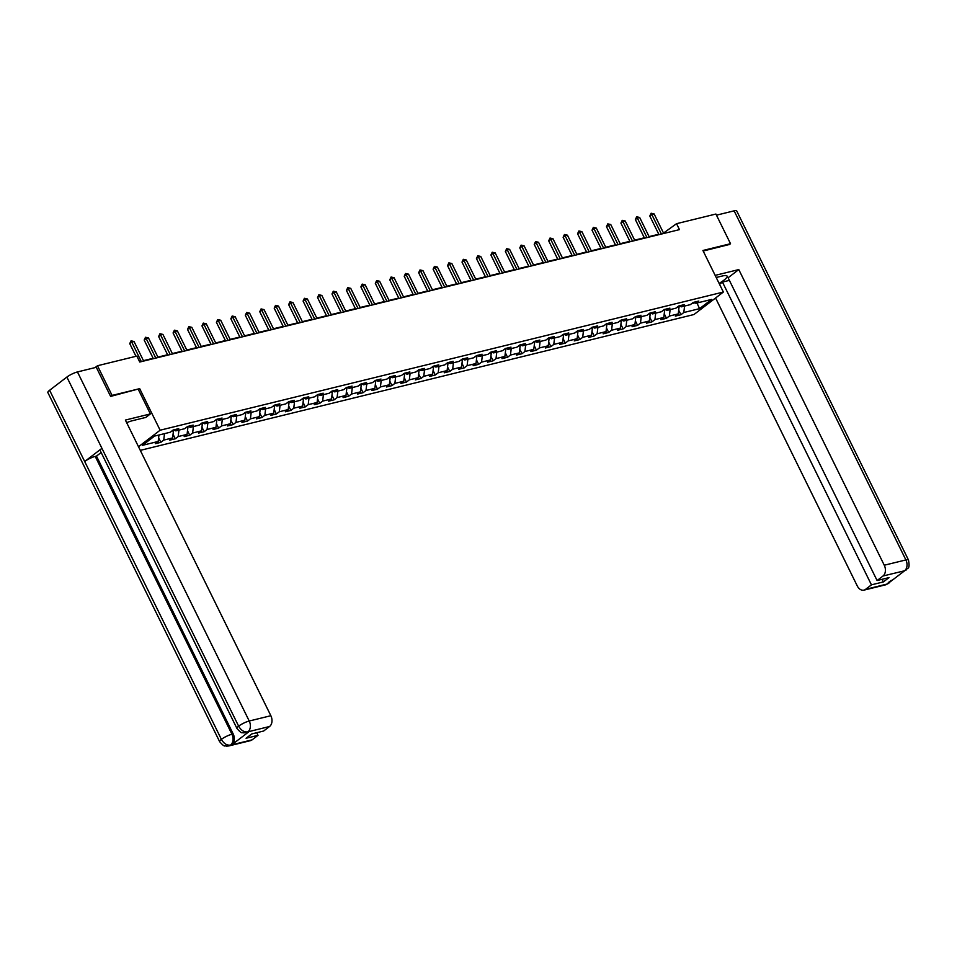 <?xml version="1.0" encoding="UTF-8"?>
<svg xmlns="http://www.w3.org/2000/svg" width="957" height="957" viewBox="0 0 957 957"><rect width="100%" height="100%" fill="white"/><g stroke="black" fill="none" stroke-linecap="round" stroke-linejoin="round"><path stroke-width="1.44" d="M140.284 450.364L693.945 314.53L723.36 292.041L160.13 430.207L138.502 446.752M693.634 302.328L695.895 303.273L698.801 301.06L693.239 302.424L690.344 304.637L681.456 306.826L684.351 304.601L678.8 305.965L675.893 308.19L667.005 310.367L669.912 308.142L664.349 309.506L661.443 311.731L652.554 313.908L655.461 311.695L649.899 313.059L647.004 315.272L638.116 317.449L641.011 315.236L635.46 316.6L632.553 318.813L623.665 321.002L626.572 318.777L621.009 320.14L618.114 322.365L609.214 324.543L612.121 322.318L606.559 323.681L603.664 325.906L594.775 328.084L597.67 325.87L592.12 327.234L589.213 329.447L580.325 331.624L583.232 329.411L577.669 330.775L574.774 332.988L565.874 335.177L568.781 332.952L563.23 334.316L560.323 336.541L551.435 338.718L554.33 336.493L548.78 337.857L545.873 340.082L536.985 342.259L539.892 340.046L534.329 341.41L531.434 343.623L522.534 345.812L525.441 343.587L519.89 344.951L516.983 347.164L508.095 349.353L510.99 347.128L505.44 348.492L502.533 350.717L493.645 352.894L496.551 350.681L490.989 352.032L488.094 354.257L479.206 356.435L482.101 354.222L476.55 355.585L473.643 357.798L464.755 359.988L467.65 357.762L462.099 359.126L459.193 361.351L450.304 363.528L453.211 361.303L447.649 362.667L444.754 364.892L435.866 367.069L438.761 364.856L433.21 366.22L430.303 368.433L421.415 370.61L424.31 368.397L418.759 369.761L415.852 371.974L406.964 374.163L409.871 371.938L404.309 373.302L401.414 375.527L392.526 377.704L395.42 375.479L389.87 376.843L386.963 379.068L378.075 381.245L380.982 379.032L375.419 380.396L372.512 382.609L363.624 384.786L366.531 382.573L360.968 383.936L358.074 386.15L349.185 388.339L352.08 386.114L346.53 387.477L343.623 389.702L334.735 391.88L337.642 389.655L332.079 391.018L329.184 393.243L320.284 395.42L323.191 393.207L317.628 394.571L314.733 396.784L305.845 398.961L308.74 396.748L303.19 398.112L300.283 400.325L291.395 402.514L294.301 400.289L288.739 401.653L285.844 403.878L276.944 406.055L279.851 403.83L274.3 405.194L271.393 407.419L262.505 409.596L265.4 407.383L259.849 408.747L256.943 410.96L248.054 413.149L250.961 410.924L245.399 412.288L242.504 414.501L233.604 416.69L236.511 414.465L230.96 415.828L228.053 418.053L219.165 420.231L222.06 418.018L216.509 419.369L213.602 421.594L204.714 423.772L207.621 421.558L202.059 422.922L199.164 425.135L190.276 427.324L193.17 425.099L187.62 426.463L184.713 428.688L175.825 430.865L178.72 428.64L173.169 430.004L170.262 432.229L154.52 436.093L142.437 445.328L158.18 441.464L155.285 443.689L160.836 442.325L158.611 437.804M695.895 303.273L711.637 299.409L699.555 308.656L683.812 312.52L680.906 314.733L678.692 310.212M160.836 442.325L163.743 440.1L172.631 437.923L169.724 440.136L175.287 438.785L178.181 436.559L187.07 434.382L184.175 436.595L189.725 435.232L192.632 433.019L201.52 430.829L198.625 433.054L204.176 431.691L207.083 429.478L215.971 427.289L213.064 429.514L218.627 428.15L221.522 425.925L230.41 423.748L227.515 425.961L233.065 424.597L235.972 422.384L244.86 420.207L241.954 422.42L247.516 421.056L250.423 418.843L259.311 416.654L256.404 418.879L261.967 417.515L264.862 415.29L273.75 413.113L270.855 415.338L276.406 413.974L279.312 411.749L288.201 409.572L285.294 411.785L290.856 410.421L293.763 408.208L302.651 406.031L299.744 408.244L305.307 406.881L308.202 404.667L317.09 402.478L314.195 404.703L319.746 403.34L322.653 401.115L331.541 398.937L328.634 401.162L334.196 399.799L337.091 397.574L345.991 395.397L343.085 397.61L348.647 396.246L351.542 394.033L360.43 391.856L357.535 394.069L363.086 392.705L365.993 390.492L374.881 388.303L371.974 390.528L377.537 389.164L380.431 386.939L389.332 384.762L386.425 386.987L391.975 385.623L394.882 383.398L403.77 381.221L400.875 383.434L406.426 382.07L409.333 379.857L418.221 377.668L415.314 379.893L420.877 378.529L423.772 376.316L432.672 374.127L429.765 376.352L435.315 374.988L438.222 372.763L447.11 370.586L444.215 372.799L449.766 371.448L452.673 369.223L461.561 367.045L458.654 369.258L464.217 367.895L467.112 365.682L476 363.493L473.105 365.718L478.656 364.354L481.562 362.129L490.451 359.952L487.556 362.177L493.106 360.813L496.013 358.588L504.901 356.411L501.994 358.624L507.557 357.26L510.452 355.047L519.34 352.87L516.445 355.083L521.996 353.719L524.903 351.506L533.791 349.317L530.884 351.542L536.446 350.178L539.353 347.953L548.241 345.776L545.334 348.001L550.897 346.637L553.792 344.412L562.68 342.235L559.785 344.448L565.336 343.085L568.243 340.871L577.131 338.694L574.224 340.907L579.786 339.544L582.693 337.331L591.582 335.141L588.675 337.366L594.237 336.003L597.132 333.778L606.02 331.601L603.125 333.826L608.676 332.462L611.583 330.237L620.471 328.06L617.564 330.273L623.127 328.909L626.022 326.696L634.922 324.519L632.015 326.732L637.577 325.368L640.472 323.155L649.36 320.966L646.465 323.191L652.016 321.827L654.923 319.602L663.811 317.425L660.904 319.65L666.467 318.286L669.362 316.061L678.262 313.884L675.355 316.097L680.906 314.733M236.917 728.397A8.326 1.735 -26.2 0 1 238.64 726.16C241.092 730.418 244.119 732.32 247.731 731.89L243.856 732.93C241.882 731.794 242.719 735.132 236.917 728.397L100.198 450.556A8.326 1.735 -26.2 0 1 101.932 448.319L66.87 377.07A8.326 1.735 -26.2 0 1 77.457 371.938L96.298 367.309L110.617 396.401L139.686 388.65L112.089 395.42L97.482 365.741L136.839 356.088L139.758 362.021L679.47 229.62L676.551 223.687L663.524 233.065M678.752 306.001L679.099 306.695L677.245 307.161M679.183 305.869L681.456 306.826M678.262 313.884L679.099 306.695M669.362 316.061L670.127 309.601M664.314 309.542L664.648 310.247L662.794 310.702M664.744 309.41L667.005 310.367M663.811 317.425L664.648 310.247M654.923 319.602L655.677 313.142M649.863 313.083L650.21 313.788L648.344 314.243M650.293 312.963L652.554 313.908M649.36 320.966L650.21 313.788M640.472 323.155L641.238 316.683M635.412 316.635L635.759 317.329L633.905 317.784M635.843 316.504L638.116 317.449M634.922 324.519L635.759 317.329M626.022 326.696L626.787 320.236M620.973 320.176L621.308 320.882L619.454 321.337M621.404 320.045L623.665 321.002M620.471 328.06L621.308 320.882M611.583 330.237L612.336 323.777M606.523 323.717L606.87 324.423L605.003 324.878M606.953 323.586L609.214 324.543M606.02 331.601L606.87 324.423M597.132 333.778L597.898 327.318M592.072 327.258L592.419 327.964L590.565 328.418M592.503 327.138L594.775 328.084M591.582 335.141L592.419 327.964M582.693 337.331L583.447 330.859M577.633 330.811L577.98 331.505L576.114 331.959M578.064 330.679L580.325 331.624M577.131 338.694L577.98 331.505M568.243 340.871L568.996 334.412M563.183 334.352L563.529 335.058L561.663 335.512M563.613 334.22L565.874 335.177M562.68 342.235L563.529 335.058M553.792 344.412L554.558 337.953M548.732 337.893L549.079 338.599L547.225 339.053M549.162 337.761L551.435 338.718M548.241 345.776L549.079 338.599M539.353 347.953L540.107 341.493M534.293 341.434L534.64 342.139L532.774 342.594M534.724 341.314L536.985 342.259M533.791 349.317L534.64 342.139M524.903 351.506L525.656 345.046M519.842 344.987L520.189 345.68L518.323 346.147M520.273 344.855L522.534 345.812M519.34 352.87L520.189 345.68M510.452 355.047L511.217 348.587M505.392 348.527L505.739 349.233L503.884 349.688M505.822 348.396L508.095 349.353M504.901 356.411L505.739 349.233M496.013 358.588L496.767 352.128M490.953 352.068L491.3 352.774L489.434 353.229M491.384 351.937L493.645 352.894M490.451 359.952L491.3 352.774M481.562 362.129L482.316 355.669M476.502 355.609L476.849 356.315L474.983 356.77M476.933 355.49L479.206 356.435M476 363.493L476.849 356.315M467.112 365.682L467.877 359.222M462.052 359.162L462.398 359.856L460.544 360.322M462.494 359.031L464.755 359.988M461.561 367.045L462.398 359.856M452.673 369.223L453.427 362.763M447.613 362.703L447.96 363.409L446.094 363.863M448.043 362.571L450.304 363.528M447.11 370.586L447.96 363.409M438.222 372.763L438.976 366.304M433.162 366.244L433.509 366.95L431.643 367.404M433.593 366.124L435.866 367.069M432.672 374.127L433.509 366.95M423.772 376.316L424.537 369.845M418.711 369.785L419.058 370.491L417.204 370.945M419.154 369.665L421.415 370.61M418.221 377.668L419.058 370.491M409.333 379.857L410.086 373.397M404.273 373.338L404.62 374.031L402.753 374.498M404.703 373.206L406.964 374.163M403.77 381.221L404.62 374.031M394.882 383.398L395.636 376.938M389.822 376.879L390.169 377.584L388.315 378.039M390.253 376.747L392.526 377.704M389.332 384.762L390.169 377.584M380.431 386.939L381.197 380.479M375.383 380.419L375.718 381.125L373.864 381.58M375.814 380.3L378.075 381.245M374.881 388.303L375.718 381.125M365.993 390.492L366.746 384.02M360.933 383.972L361.279 384.666L359.413 385.121M361.363 383.841L363.624 384.786M360.43 391.856L361.279 384.666M351.542 394.033L352.308 387.573M346.482 387.513L346.829 388.219L344.975 388.674M346.913 387.382L349.185 388.339M345.991 395.397L346.829 388.219M337.091 397.574L337.857 391.114M332.043 391.054L332.378 391.76L330.524 392.214M332.474 390.923L334.735 391.88M331.541 398.937L332.378 391.76M322.653 401.115L323.406 394.655M317.592 394.595L317.939 395.301L316.073 395.755M318.023 394.475L320.284 395.42M317.09 402.478L317.939 395.301M308.202 404.667L308.967 398.196M303.142 398.148L303.489 398.842L301.634 399.296M303.572 398.016L305.845 398.961M302.651 406.031L303.489 398.842M293.763 408.208L294.517 401.749M288.703 401.689L289.05 402.395L287.184 402.849M289.134 401.557L291.395 402.514M288.201 409.572L289.05 402.395M279.312 411.749L280.066 405.29M274.252 405.23L274.599 405.935L272.733 406.39M274.683 405.098L276.944 406.055M273.75 413.113L274.599 405.935M264.862 415.29L265.627 408.83M259.802 408.771L260.148 409.476L258.294 409.931M260.232 408.651L262.505 409.596M259.311 416.654L260.148 409.476M250.423 418.843L251.177 412.383M245.363 412.323L245.71 413.017L243.844 413.484M245.793 412.192L248.054 413.149M244.86 420.207L245.71 413.017M235.972 422.384L236.726 415.924M230.912 415.864L231.259 416.57L229.393 417.025M231.343 415.733L233.604 416.69M230.41 423.748L231.259 416.57M221.522 425.925L222.287 419.465M216.461 419.405L216.808 420.111L214.954 420.566M216.892 419.274L219.165 420.231M215.971 427.289L216.808 420.111M207.083 429.478L207.836 423.006M202.023 422.946L202.37 423.652L200.503 424.107M202.453 422.827L204.714 423.772M201.52 430.829L202.37 423.652M192.632 433.019L193.386 426.559M187.572 426.499L187.919 427.193L186.053 427.659M188.003 426.367L190.276 427.324M187.07 434.382L187.919 427.193M178.181 436.559L178.947 430.1M173.121 430.04L173.468 430.746L171.614 431.2M173.564 429.908L175.825 430.865M172.631 437.923L173.468 430.746M163.743 440.1L164.496 433.641M158.18 441.464L158.946 435.004M112.089 395.42L110.892 396.342M97.482 365.741L95.006 367.632M729.318 244.621L730.514 243.712L715.908 214.033L676.551 223.687M730.514 243.712L702.917 250.483L723.36 292.041M139.686 388.65L160.13 430.207M658.775 234.238L649.085 236.618M644.324 237.779L634.635 240.159M629.885 241.32L620.184 243.7M615.435 244.872L605.745 247.241M600.984 248.413L591.294 250.794M586.545 251.954L576.856 254.335M572.095 255.495L562.405 257.876M557.644 259.048L547.954 261.417M543.205 262.589L533.516 264.969M528.754 266.13L519.065 268.51M514.304 269.683L504.614 272.051M499.865 273.224L490.175 275.604M485.414 276.764L475.725 279.145M470.964 280.305L461.274 282.686M456.525 283.858L446.835 286.227M442.074 287.399L432.385 289.78M427.623 290.94L417.934 293.32M413.185 294.481L403.495 296.861M398.734 298.034L389.044 300.402M384.283 301.575L374.594 303.955M369.845 305.116L360.155 307.496M355.394 308.656L345.704 311.037M340.955 312.209L331.254 314.578M326.504 315.75L316.815 318.131M312.054 319.291L302.364 321.672M297.615 322.844L287.913 325.213M283.164 326.385L273.475 328.753M268.714 329.926L259.024 332.306M254.275 333.467L244.585 335.847M239.824 337.02L230.135 339.388M225.374 340.56L215.684 342.941M210.935 344.101L201.245 346.482M196.484 347.642L186.794 350.023M182.033 351.195L172.344 353.564M167.595 354.736L157.905 357.117M153.144 358.277L143.454 360.657M691.684 303.608L694.854 302.831M699.555 308.656L696.983 303.01M683.812 312.52L684.566 306.061M175.287 438.785L173.061 434.263M189.725 435.232L187.5 430.71M204.176 431.691L201.951 427.169M218.627 428.15L216.402 423.628M233.065 424.597L230.84 420.087M247.516 421.056L245.291 416.534M261.967 417.515L259.742 412.993M276.406 413.974L274.18 409.452M290.856 410.421L288.631 405.912M305.307 406.881L303.082 402.359M319.746 403.34L317.521 398.818M334.196 399.799L331.971 395.277M348.647 396.246L346.422 391.724M363.086 392.705L360.861 388.183M377.537 389.164L375.311 384.642M391.975 385.623L389.762 381.101M406.426 382.07L404.201 377.548M420.877 378.529L418.652 374.008M435.315 374.988L433.09 370.467M449.766 371.448L447.541 366.926M464.217 367.895L461.992 363.373M478.656 364.354L476.43 359.832M493.106 360.813L490.881 356.291M507.557 357.26L505.332 352.75M521.996 353.719L519.771 349.197M536.446 350.178L534.221 345.656M550.897 346.637L548.672 342.116M565.336 343.085L563.111 338.575M579.786 339.544L577.561 335.022M594.237 336.003L592.012 331.481M608.676 332.462L606.451 327.94M623.127 328.909L620.902 324.387M637.577 325.368L635.352 320.846M652.016 321.827L649.791 317.305M666.467 318.286L664.242 313.764M141.337 361.638L131.719 342.08L134.028 341.505L143.658 361.064M135.978 356.291L129.733 343.599L131.719 342.08L131.061 340.824L134.028 341.505M129.733 343.599L131.061 340.824M138.394 389.595L150.381 413.926L145.811 417.419L132.652 420.649A15.228 3.182 153.8 0 0 126.659 422.671M150.381 413.926L125.379 420.063L270.855 715.716A8.123 5.766 76.2 0 1 269.587 726.483L263.665 731.016L251.715 733.947L246.069 738.266L258.019 735.335L252.098 739.857A8.123 5.766 76.2 0 1 250.531 740.622L228.902 745.922A8.123 5.766 -103.8 0 0 230.47 745.168L252.098 739.857M228.902 745.922L226.546 746.161C224.572 745.024 225.385 748.326 219.62 741.627L47.85 392.537A8.326 1.735 -26.2 0 1 49.62 390.265L84.683 461.501A8.326 1.735 -26.2 0 1 95.221 456.405L231.941 734.246L233.185 733.935A8.123 5.766 76.2 0 1 231.917 744.702L249.011 731.638A8.123 5.766 76.2 0 1 247.444 732.392L246.188 732.703M66.87 377.07L49.62 390.265M77.457 371.938L249.227 721.016A8.326 1.735 -26.2 0 0 238.64 726.16L101.932 448.319L84.683 461.501L221.39 739.342C223.818 743.601 226.845 745.527 230.458 745.108L230.47 745.168M258.019 735.335L256.727 732.715M101.155 452.517L96.478 456.094L233.185 733.935M96.478 456.094L95.221 456.405M719.102 283.38A15.228 3.182 153.8 0 0 727.081 276.095A15.228 3.182 153.8 0 0 722.368 275.987L716.207 277.494M719.556 284.289L722.451 282.076L871.444 584.847L865.523 589.38L887.354 583.973L904.652 570.755L883.012 576.006A8.123 5.766 -103.8 0 0 884.268 565.228L905.896 559.929L734.127 210.839L716.47 215.169M729.39 280.365L722.451 282.076M882.103 579.296L883.383 581.916L889.029 577.597L877.091 580.528L728.098 277.757L738.792 269.575L884.268 565.228M715.166 275.377L738.792 269.575M715.573 297.998L857.245 585.899A8.123 5.766 -103.8 0 0 863.944 590.134A8.123 5.766 -103.8 0 0 865.523 589.38M734.127 210.839A8.326 1.735 -26.2 0 1 736.699 210.911L908.468 559.989A8.326 1.735 -26.2 0 0 905.896 559.929A8.123 5.766 76.2 0 1 904.628 570.695M877.091 580.528L883.012 576.006M883.383 581.916L871.444 584.847M729.545 244.454L703.18 251.033M888.814 582.143L887.342 583.914M891.23 580.301L887.366 583.973M908.468 559.989C910.406 570.504 906.973 567.322 906.123 570.037L904.652 570.755M155.788 358.085L146.17 338.539L148.479 337.965L158.108 357.523M153.347 358.684L144.172 340.058L146.17 338.539L145.5 337.271L148.479 337.965M144.172 340.058L145.5 337.271M170.238 354.545L160.609 334.986L162.929 334.424L172.547 353.982M167.798 355.143L158.623 336.505L160.609 334.986L159.951 333.73L162.929 334.424M158.623 336.505L159.951 333.73M184.677 351.004L175.059 331.445L177.368 330.883L186.998 350.429M182.237 351.602L173.073 332.964L175.059 331.445L174.401 330.189L177.368 330.883M173.073 332.964L174.401 330.189M199.128 347.463L189.51 327.904L191.819 327.33L201.437 346.889M196.687 348.061L187.512 329.423L189.51 327.904L188.84 326.648L191.819 327.33M187.512 329.423L188.84 326.648M213.578 343.91L203.949 324.363L206.269 323.789L215.887 343.348M211.138 344.508L201.963 325.882L203.949 324.363L203.291 323.095L206.269 323.789M201.963 325.882L203.291 323.095M228.017 340.369L218.399 320.81L220.708 320.248L230.338 339.807M225.577 340.967L216.414 322.33L218.399 320.81L217.741 319.554L220.708 320.248M216.414 322.33L217.741 319.554M242.468 336.828L232.838 317.269L235.159 316.707L244.777 336.254M240.028 337.426L230.852 318.789L232.838 317.269L232.18 316.013L235.159 316.707M230.852 318.789L232.18 316.013M256.919 333.287L247.289 313.729L249.61 313.154L259.227 332.713M254.478 333.885L245.303 315.248L247.289 313.729L246.631 312.472L249.61 313.154M245.303 315.248L246.631 312.472M271.357 329.734L261.74 310.176L264.048 309.613L273.678 329.172M268.917 330.332L259.754 311.707L261.74 310.176L261.082 308.92L264.048 309.613M259.754 311.707L261.082 308.92M285.808 326.193L276.178 306.635L278.499 306.073L288.117 325.631M283.368 326.792L274.192 308.154L276.178 306.635L275.52 305.379L278.499 306.073M274.192 308.154L275.52 305.379M300.247 322.653L290.629 303.094L292.95 302.52L302.568 322.078M297.806 323.251L288.643 304.613L290.629 303.094L289.971 301.838L292.95 302.52M288.643 304.613L289.971 301.838M314.697 319.1L305.08 299.553L307.388 298.979L317.018 318.537M312.257 319.71L303.094 301.072L305.08 299.553L304.41 298.297L307.388 298.979M303.094 301.072L304.41 298.297M329.148 315.559L319.518 296L321.839 295.438L331.457 314.997M326.708 316.157L317.533 297.519L319.518 296L318.86 294.744L321.839 295.438M317.533 297.519L318.86 294.744M343.587 312.018L333.969 292.459L336.29 291.897L345.908 311.444M341.147 312.616L331.983 293.978L333.969 292.459L333.311 291.203L336.29 291.897M331.983 293.978L333.311 291.203M358.038 308.477L348.42 288.918L350.729 288.344L360.358 307.903M355.597 309.075L346.434 290.438L348.42 288.918L347.75 287.662L350.729 288.344M346.434 290.438L347.75 287.662M372.488 304.924L362.859 285.377L365.179 284.803L374.797 304.362M370.048 305.522L360.873 286.897L362.859 285.377L362.201 284.109L365.179 284.803M360.873 286.897L362.201 284.109M386.927 301.383L377.309 281.825L379.63 281.262L389.248 300.821M384.487 301.981L375.323 283.344L377.309 281.825L376.651 280.568L379.63 281.262M375.323 283.344L376.651 280.568M401.378 297.842L391.76 278.284L394.069 277.721L403.698 297.268M398.937 298.44L389.762 279.803L391.76 278.284L391.09 277.028L394.069 277.721M389.762 279.803L391.09 277.028M415.828 294.301L406.199 274.743L408.519 274.169L418.137 293.727M413.388 294.9L404.213 276.262L406.199 274.743L405.541 273.487L408.519 274.169M404.213 276.262L405.541 273.487M430.267 290.749L420.649 271.202L422.958 270.628L432.588 290.186M427.827 291.347L418.664 272.721L420.649 271.202L419.991 269.934L422.958 270.628M418.664 272.721L419.991 269.934M444.718 287.208L435.1 267.649L437.409 267.087L447.039 286.645M442.278 287.806L433.102 269.168L435.1 267.649L434.43 266.393L437.409 267.087M433.102 269.168L434.43 266.393M459.169 283.667L449.539 264.108L451.86 263.546L461.477 283.093M456.728 284.265L447.553 265.627L449.539 264.108L448.881 262.852L451.86 263.546M447.553 265.627L448.881 262.852M473.607 280.126L463.989 260.567L466.298 259.993L475.928 279.552M471.167 280.724L462.004 262.086L463.989 260.567L463.332 259.311L466.298 259.993M462.004 262.086L463.332 259.311M488.058 276.573L478.44 257.026L480.749 256.452L490.367 276.011M485.618 277.171L476.442 258.546L478.44 257.026L477.77 255.758L480.749 256.452M476.442 258.546L477.77 255.758M502.509 273.032L492.879 253.473L495.2 252.911L504.817 272.47M500.068 273.63L490.893 254.993L492.879 253.473L492.221 252.217L495.2 252.911M490.893 254.993L492.221 252.217M516.947 269.491L507.33 249.933L509.638 249.37L519.268 268.917M514.507 270.089L505.344 251.452L507.33 249.933L506.672 248.676L509.638 249.37M505.344 251.452L506.672 248.676M531.398 265.95L521.768 246.392L524.089 245.817L533.707 265.376M528.958 266.548L519.783 247.911L521.768 246.392L521.11 245.136L524.089 245.817M519.783 247.911L521.11 245.136M545.849 262.397L536.219 242.839L538.54 242.277L548.158 261.835M543.409 262.996L534.233 244.37L536.219 242.839L535.561 241.583L538.54 242.277M534.233 244.37L535.561 241.583M560.288 258.857L550.67 239.298L552.979 238.736L562.608 258.294M557.847 259.455L548.684 240.817L550.67 239.298L550.012 238.042L552.979 238.736M548.684 240.817L550.012 238.042M574.738 255.316L565.108 235.757L567.429 235.183L577.047 254.741M572.298 255.914L563.123 237.276L565.108 235.757L564.451 234.501L567.429 235.183M563.123 237.276L564.451 234.501M589.177 251.763L579.559 232.216L581.88 231.642L591.498 251.201M586.737 252.373L577.573 233.735L579.559 232.216L578.901 230.96L581.88 231.642M577.573 233.735L578.901 230.96M603.628 248.222L594.01 228.663L596.319 228.101L605.948 247.66M601.187 248.82L592.024 230.182L594.01 228.663L593.34 227.407L596.319 228.101M592.024 230.182L593.34 227.407M618.078 244.681L608.449 225.122L610.769 224.56L620.387 244.107M615.638 245.279L606.463 226.642L608.449 225.122L607.791 223.866L610.769 224.56M606.463 226.642L607.791 223.866M632.517 241.14L622.899 221.581L625.22 221.007L634.838 240.566M630.077 241.738L620.914 223.101L622.899 221.581L622.241 220.325L625.22 221.007M620.914 223.101L622.241 220.325M646.968 237.587L637.35 218.04L639.659 217.466L649.289 237.025M644.528 238.185L635.364 219.56L637.35 218.04L636.68 216.772L639.659 217.466M635.364 219.56L636.68 216.772M661.419 234.046L651.789 214.488L654.109 213.925L663.727 233.484M658.978 234.644L649.803 216.007L651.789 214.488L651.131 213.232L654.109 213.925M649.803 216.007L651.131 213.232M231.917 744.702L230.458 745.108M269.587 726.483L247.743 731.89M247.767 731.938L249.011 731.638M247.959 731.794A8.123 5.766 76.2 0 0 249.227 721.016L270.855 715.716M219.62 741.627A8.326 1.735 -26.2 0 1 221.39 739.342A8.326 1.735 -26.2 0 1 231.941 734.246C233.819 738.708 233.4 742.297 230.673 745.013M888.826 583.268L885.572 584.835A8.123 5.766 -103.8 0 0 887.139 584.069M906.1 570.061L904.437 570.851M863.944 590.134L885.572 584.835"/></g></svg>
